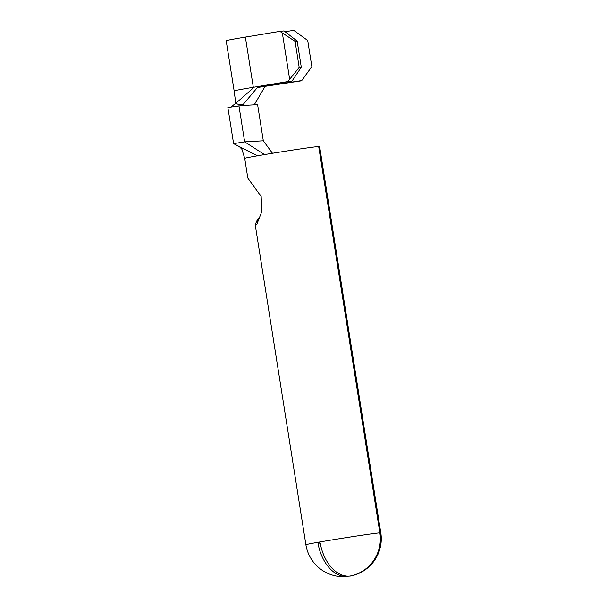 <?xml version="1.0" encoding="UTF-8"?>
<svg xmlns="http://www.w3.org/2000/svg" width="607" height="607" viewBox="0 0 607 607"><rect width="100%" height="100%" fill="white"/><g stroke="black" fill="none" stroke-linecap="round" stroke-linejoin="round"><path stroke-width="0.91" d="M347.234 576.142L346.999 576.521A37.9 24.629 -99.9 0 1 318.022 543.303L318.599 542.172A37.922 0.706 171 0 0 305.898 544.722L255.198 224.62A37.922 0.706 171 0 1 256.928 224.127L261.769 211.668L261.169 196.478L247.831 178.117L244.704 158.351A37.922 0.706 -9 0 1 257.414 155.802A37.922 0.706 -9 0 1 275.199 152.82A37.922 0.706 -9 0 1 318.675 146.477L379.868 532.847A37.922 0.706 171 0 0 336.392 539.191A37.922 0.706 171 0 0 319.252 542.059L320.192 542.924A37.9 24.629 -99.9 0 0 349.177 576.142L349.693 576.081A37.922 35.669 -111 0 0 350.186 576.005L350.8 575.891A37.9 37.255 -93.3 0 0 379.868 532.847M319.441 542.059L318.599 542.172A37.922 0.706 -9 0 1 319.252 542.059M230.842 107.029L235.842 103.273C238.543 104.753 240.949 105.193 243.066 104.601L242.102 105.535L227.875 107.507L233.604 143.654L257.414 155.802M297.157 41.101L295.063 41.329L279.88 31.374L284.061 30.911L297.157 41.101L301.292 67.21L292.013 81.11L254.212 87.158A30.911 0.577 171 0 0 253.324 87.302L287.832 81.573L299.198 67.438L301.292 67.21M257.398 87.537L301.709 80.556L311.846 66.595L301.633 80.777L265.138 86.338L254.773 103.926M292.013 81.11L287.832 81.573M245.372 37.095A30.911 0.577 -9 0 0 226.183 40.677L234.135 90.883A30.911 0.577 -9 0 1 253.324 87.302L245.372 37.095L279.88 31.374M282.392 33.324L289.607 78.91M295.063 41.329L299.198 67.438M285.1 31.716L293.758 30.35L307.711 40.494L311.846 66.595M258.066 86.748L243.066 104.601M265.418 86.513L264.606 87.241M242.11 105.535L257.603 104.639L263.324 140.786L244.651 141.863L264.523 154.58M254.212 87.158L235.842 103.273M318.683 146.53L319.206 146.446A37.922 0.706 -9 0 1 319.623 146.484L380.817 532.855A37.922 0.706 171 0 0 380.399 532.817L319.206 146.446M351.316 575.777L351.339 575.861A37.9 37.255 -93.3 0 0 353.38 575.368A37.9 37.255 -93.3 0 0 380.399 532.817L379.876 532.9M351.339 575.861L350.763 575.899M350.376 575.975L350.383 576.043A37.922 28.81 -102.4 0 0 350.778 575.975M350.383 576.043L350.027 576.089A37.9 12.618 81.4 0 1 349.594 576.096M320.208 542.999L318.022 543.303M346.999 576.521L346.961 576.126M259.599 218.323A5.691 5.425 77.7 0 0 257.391 220.743C256.936 222.496 257.095 223.073 257.869 222.465M238.93 105.717L244.651 141.863L233.604 143.654M272.467 153.26L263.324 140.786M264.417 85.693L264.538 86.437M305.898 544.722A37.922 37.922 0 0 0 347.379 576.498L347.348 576.149M246.199 100.944L246.541 100.459M234.135 90.883L235.357 100.072L235.235 103.888M353.38 575.368A37.922 37.922 0 0 0 380.817 532.855M255.198 224.62L257.763 218.915L259.69 218.08M244.704 158.351L241.95 149.322L239.37 146.598"/></g></svg>
